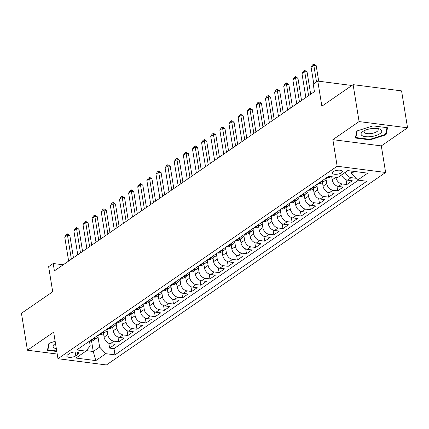 <?xml version="1.0" encoding="UTF-8"?>
<svg xmlns="http://www.w3.org/2000/svg" width="429" height="429" viewBox="0 0 429 429"><rect width="100%" height="100%" fill="white"/><g stroke="black" fill="none" stroke-linecap="round" stroke-linejoin="round"><path stroke-width="0.64" d="M333.14 171.697A5.164 1.936 170.8 0 0 332.234 173.064A5.164 1.936 170.8 0 0 335.95 174.313A5.164 1.936 170.8 0 0 341.522 172.774A5.164 1.936 170.8 0 0 342.428 171.412A5.164 1.936 170.8 0 0 338.712 170.157A5.164 1.936 170.8 0 0 333.14 171.697M407.55 127.81L401.571 90.889L353.11 84.658L359.089 121.579L332.861 139.661L337.162 166.243L385.623 172.479L381.317 145.898L407.55 127.81L359.089 121.579M337.162 166.243L57.969 358.719L106.43 364.956L385.623 172.479M57.969 358.719L53.663 332.137L27.429 350.22L57.213 354.054M27.429 350.22L21.45 313.299L52.703 291.758L48.633 266.65L53.196 263.503L54.392 270.887L314.43 91.624L313.234 84.24L317.792 81.092L321.863 106.199L353.11 84.658M103.507 333.381L104.113 337.124A6.456 4.692 55.4 0 0 110.307 343.704L115.09 344.321L109.615 348.096L108.837 343.297M107.068 330.341L107.759 334.609A6.456 4.692 55.4 0 0 113.958 341.189L118.736 341.806L117.959 337.006M118.736 341.806L124.212 338.031L119.434 337.414A6.456 4.692 55.4 0 1 113.235 330.834L112.629 327.091M121.756 320.801L122.362 324.544A6.456 4.692 55.4 0 0 128.555 331.124L133.333 331.74L127.863 335.516L127.086 330.716M130.877 314.516L131.483 318.254A6.456 4.692 55.4 0 0 137.677 324.833L142.46 325.45L136.985 329.225L136.208 324.426M140.004 308.226L140.61 311.963A6.456 4.692 55.4 0 0 146.804 318.543L151.582 319.16L146.107 322.935L145.334 318.136M149.126 301.936L149.732 305.673A6.456 4.692 55.4 0 0 155.925 312.253L160.709 312.87L155.234 316.645L154.456 311.845M158.247 295.645L158.853 299.383A6.456 4.692 55.4 0 0 165.052 305.963L169.83 306.579L164.355 310.355L163.578 305.555M167.374 289.355L167.98 293.093A6.456 4.692 55.4 0 0 174.174 299.673L178.957 300.289L173.482 304.064L172.705 299.265M176.496 283.065L177.102 286.803A6.456 4.692 55.4 0 0 183.301 293.382L188.079 293.999L182.604 297.774L181.826 292.975M185.623 276.775L186.229 280.512A6.456 4.692 55.4 0 0 192.423 287.092L197.206 287.709L191.731 291.484L190.953 286.685M194.745 270.484L195.351 274.222A6.456 4.692 55.4 0 0 201.55 280.807L206.328 281.419L200.852 285.194L200.075 280.394M203.872 264.194L204.477 267.932A6.456 4.692 55.4 0 0 210.671 274.517L215.455 275.128L209.979 278.904L209.202 274.104M212.993 257.904L213.599 261.642A6.456 4.692 55.4 0 0 219.798 268.227L224.576 268.838L219.101 272.613L218.323 267.814M222.12 251.614L222.726 255.352A6.456 4.692 55.4 0 0 228.92 261.937L233.698 262.548L228.228 266.323L227.45 261.524M231.242 245.324L231.848 249.061A6.456 4.692 55.4 0 0 238.041 255.646L242.825 256.258L237.35 260.033L236.572 255.234M240.369 239.033L240.975 242.771A6.456 4.692 55.4 0 0 247.168 249.356L251.946 249.968L246.477 253.743L245.699 248.943M249.49 232.743L250.096 236.481A6.456 4.692 55.4 0 0 256.29 243.066L261.073 243.677L255.598 247.453L254.821 242.653M258.617 226.453L259.223 230.191A6.456 4.692 55.4 0 0 265.417 236.776L270.195 237.387L264.72 241.162L263.948 236.363M267.739 220.163L268.345 223.9A6.456 4.692 55.4 0 0 274.539 230.486L279.322 231.097L273.847 234.872L273.069 230.073M276.861 213.873L277.466 217.616A6.456 4.692 55.4 0 0 283.666 224.195L288.444 224.807L282.968 228.582L282.191 223.782M285.987 207.582L286.593 211.325A6.456 4.692 55.4 0 0 292.787 217.905L297.57 218.522L292.095 222.292L291.318 217.492M295.109 201.292L295.715 205.035A6.456 4.692 55.4 0 0 301.914 211.615L306.692 212.232L301.217 216.002L300.439 211.202M304.236 195.002L304.842 198.745A6.456 4.692 55.4 0 0 311.036 205.325L315.819 205.941L310.344 209.711L309.566 204.912M313.358 188.712L313.964 192.455A6.456 4.692 55.4 0 0 320.163 199.035L324.941 199.651L319.466 203.421L318.688 198.622M322.485 182.422L323.091 186.165A6.456 4.692 55.4 0 0 329.284 192.744L334.068 193.361L328.593 197.131L327.815 192.331M331.703 176.737L332.212 179.874A6.456 4.692 55.4 0 0 338.411 186.454L343.189 187.071L337.714 190.841L336.937 186.041M341.65 174.828A6.456 4.692 55.4 0 0 347.533 180.164L352.311 180.781L346.841 184.55L346.064 179.751M75.788 355.861L77.794 354.477A5.003 1.877 170.8 0 0 78.673 353.158A5.003 1.877 170.8 0 0 75.075 351.941A5.003 1.877 170.8 0 0 69.675 353.432L67.669 354.815A5.003 1.877 170.8 0 0 66.79 356.14A5.003 1.877 170.8 0 0 70.388 357.352A5.003 1.877 170.8 0 0 75.788 355.861L75.155 351.941M91.575 341.141L93.254 351.501L99.641 347.099L105.84 353.684L115.004 354.863L366.827 181.258L357.663 180.078L367.696 173.155L347.79 170.597L337.752 177.515L328.587 176.335L76.759 349.941L85.929 351.12L90.213 345.887L89.452 341.194M105.84 353.684L95.801 360.601L75.89 358.038L85.929 351.12M335.848 177.274L332.212 179.874M326.051 179.381L326.737 183.65L323.091 186.165M316.924 185.671L317.616 189.934L313.964 192.455M307.802 191.961L308.489 196.225L304.842 198.745M298.675 198.252L299.367 202.515L295.715 205.035M289.554 204.542L290.24 208.805L286.593 211.325M280.427 210.832L281.118 215.095L277.466 217.616M271.305 217.122L271.997 221.385L268.345 223.9M262.178 223.412L262.87 227.676L259.223 230.191M253.056 229.703L253.748 233.966L250.096 236.481M243.929 235.993L244.621 240.256L240.975 242.771M234.808 242.283L235.5 246.546L231.848 249.061M225.681 248.573L226.373 252.837L222.726 255.352M216.559 254.864L217.251 259.127L213.599 261.642M207.438 261.154L208.124 265.417L204.477 267.932M198.311 267.444L199.002 271.707L195.351 274.222M189.189 273.734L189.875 277.997L186.229 280.512M180.062 280.024L180.754 284.288L177.102 286.803M170.94 286.315L171.627 290.578L167.98 293.093M161.813 292.605L162.505 296.868L158.853 299.383M152.692 298.895L153.384 303.158L149.732 305.673M143.565 305.185L144.257 309.448L140.61 311.963M134.443 311.475L135.135 315.739L131.483 318.254M125.316 317.766L126.008 322.029L122.362 324.544M116.195 324.051L116.886 328.319L113.235 330.834M109.615 348.096L114.001 348.659L358.403 180.169M355.952 178.26L351.185 177.649A6.456 4.692 -124.6 0 1 345.302 172.313M346.841 184.55L342.058 183.939A6.456 4.692 -124.6 0 1 335.864 177.359M337.714 190.841L332.936 190.229A6.456 4.692 -124.6 0 1 326.737 183.65M328.593 197.131L323.809 196.52A6.456 4.692 -124.6 0 1 317.616 189.934M319.466 203.421L314.688 202.81A6.456 4.692 -124.6 0 1 308.489 196.225M310.344 209.711L305.561 209.1A6.456 4.692 -124.6 0 1 299.367 202.515M301.217 216.002L296.439 215.39A6.456 4.692 -124.6 0 1 290.24 208.805M292.095 222.292L287.312 221.68A6.456 4.692 -124.6 0 1 281.118 215.095M282.968 228.582L278.19 227.971A6.456 4.692 -124.6 0 1 271.997 221.385M273.847 234.872L269.063 234.261A6.456 4.692 -124.6 0 1 262.87 227.676M264.72 241.162L259.942 240.551A6.456 4.692 -124.6 0 1 253.748 233.966M255.598 247.453L250.82 246.836A6.456 4.692 -124.6 0 1 244.621 240.256M246.477 253.743L241.693 253.126A6.456 4.692 -124.6 0 1 235.5 246.546M237.35 260.033L232.572 259.416A6.456 4.692 -124.6 0 1 226.373 252.837M228.228 266.323L223.445 265.707A6.456 4.692 -124.6 0 1 217.251 259.127M219.101 272.613L214.323 271.997A6.456 4.692 -124.6 0 1 208.124 265.417M209.979 278.904L205.196 278.287A6.456 4.692 -124.6 0 1 199.002 271.707M200.852 285.194L196.074 284.577A6.456 4.692 -124.6 0 1 189.875 277.997M191.731 291.484L186.947 290.867A6.456 4.692 -124.6 0 1 180.754 284.288M182.604 297.774L177.826 297.158A6.456 4.692 -124.6 0 1 171.627 290.578M173.482 304.064L168.699 303.448A6.456 4.692 -124.6 0 1 162.505 296.868M164.355 310.355L159.577 309.738A6.456 4.692 -124.6 0 1 153.384 303.158M155.234 316.645L150.45 316.028A6.456 4.692 -124.6 0 1 144.257 309.448M146.107 322.935L141.329 322.318A6.456 4.692 -124.6 0 1 135.135 315.739M136.985 329.225L132.207 328.609A6.456 4.692 -124.6 0 1 126.008 322.029M127.863 335.516L123.08 334.899A6.456 4.692 -124.6 0 1 116.886 328.319M93.308 338.535L94.048 338.626A6.456 4.692 55.4 0 0 96.756 338.036A6.456 4.692 55.4 0 0 98.386 335.033M89.661 341.05L90.401 341.146A6.456 4.692 55.4 0 0 93.109 340.551L96.756 338.036M98.783 334.759L99.523 334.856A6.456 4.692 55.4 0 0 102.231 334.261L105.883 331.746A6.456 4.692 -124.6 0 1 103.175 332.336L102.434 332.244M107.91 328.469L108.65 328.566A6.456 4.692 55.4 0 0 111.352 327.971L115.004 325.455A6.456 4.692 -124.6 0 1 112.296 326.051L111.556 325.954M117.031 322.179L117.771 322.276A6.456 4.692 55.4 0 0 120.479 321.68L124.131 319.165A6.456 4.692 -124.6 0 1 121.423 319.761L120.683 319.664M126.158 315.889L126.893 315.985A6.456 4.692 55.4 0 0 129.601 315.39L133.253 312.875A6.456 4.692 -124.6 0 1 130.545 313.47L129.805 313.374M135.28 309.599L136.02 309.695A6.456 4.692 55.4 0 0 138.728 309.1L142.374 306.585A6.456 4.692 -124.6 0 1 139.672 307.18L138.932 307.084M144.407 303.308L145.141 303.405A6.456 4.692 55.4 0 0 147.849 302.81L151.501 300.295A6.456 4.692 -124.6 0 1 148.793 300.89L148.053 300.793M153.528 297.018L154.268 297.115A6.456 4.692 55.4 0 0 156.976 296.519L160.623 294.004A6.456 4.692 -124.6 0 1 157.915 294.6L157.18 294.503M162.655 290.728L163.39 290.824A6.456 4.692 55.4 0 0 166.098 290.235L169.75 287.714A6.456 4.692 -124.6 0 1 167.042 288.309L166.302 288.213M171.777 284.438L172.517 284.534A6.456 4.692 55.4 0 0 175.225 283.944L178.872 281.424A6.456 4.692 -124.6 0 1 176.163 282.019L175.429 281.923M180.899 278.148L181.639 278.244A6.456 4.692 55.4 0 0 184.347 277.654L187.999 275.134A6.456 4.692 -124.6 0 1 185.29 275.729L184.55 275.632M190.026 271.857L190.766 271.954A6.456 4.692 55.4 0 0 193.474 271.364L197.12 268.844A6.456 4.692 -124.6 0 1 194.412 269.439L193.677 269.342M199.147 265.567L199.887 265.664A6.456 4.692 55.4 0 0 202.595 265.074L206.247 262.553A6.456 4.692 -124.6 0 1 203.539 263.149L202.799 263.052M208.274 259.277L209.014 259.373A6.456 4.692 55.4 0 0 211.722 258.784L215.369 256.263A6.456 4.692 -124.6 0 1 212.661 256.858L211.921 256.762M217.396 252.987L218.136 253.083A6.456 4.692 55.4 0 0 220.844 252.493L224.496 249.978A6.456 4.692 -124.6 0 1 221.788 250.568L221.048 250.472M226.523 246.696L227.263 246.793A6.456 4.692 55.4 0 0 229.965 246.203L233.617 243.688A6.456 4.692 -124.6 0 1 230.909 244.278L230.169 244.181M235.644 240.406L236.384 240.503A6.456 4.692 55.4 0 0 239.092 239.913L242.744 237.398A6.456 4.692 -124.6 0 1 240.036 237.988L239.296 237.891M244.771 234.116L245.506 234.213A6.456 4.692 55.4 0 0 248.214 233.623L251.866 231.108A6.456 4.692 -124.6 0 1 249.158 231.698L248.418 231.601M253.893 227.831L254.633 227.922A6.456 4.692 55.4 0 0 257.341 227.332L260.988 224.817A6.456 4.692 -124.6 0 1 258.285 225.407L257.545 225.311M263.02 221.541L263.755 221.632A6.456 4.692 55.4 0 0 266.463 221.042L270.114 218.527A6.456 4.692 -124.6 0 1 267.406 219.117L266.666 219.021M272.142 215.251L272.882 215.342A6.456 4.692 55.4 0 0 275.59 214.752L279.236 212.237A6.456 4.692 -124.6 0 1 276.528 212.827L275.793 212.73M281.268 208.961L282.003 209.052A6.456 4.692 55.4 0 0 284.711 208.462L288.363 205.947A6.456 4.692 -124.6 0 1 285.655 206.537L284.915 206.44M290.39 202.67L291.13 202.761A6.456 4.692 55.4 0 0 293.838 202.172L297.485 199.657A6.456 4.692 -124.6 0 1 294.777 200.246L294.042 200.15M299.512 196.38L300.252 196.471A6.456 4.692 55.4 0 0 302.96 195.881L306.612 193.366A6.456 4.692 -124.6 0 1 303.904 193.956L303.164 193.86M308.639 190.09L309.379 190.181A6.456 4.692 55.4 0 0 312.087 189.591L315.733 187.076A6.456 4.692 -124.6 0 1 313.025 187.666L312.285 187.575M317.76 183.8L318.5 183.891A6.456 4.692 55.4 0 0 321.208 183.301L324.86 180.786A6.456 4.692 -124.6 0 1 322.152 181.376L321.412 181.285M326.887 177.509L327.627 177.601A6.456 4.692 55.4 0 0 330.335 177.011L330.882 176.63M97.946 336.631L99.641 347.099M351.914 85.484L317.792 81.092M63.229 264.795L53.196 263.503M86.342 350.616L93.254 351.501L95.801 360.601M351.067 171.015L351.464 173.493L354.429 171.45M114.001 348.659L115.004 354.863M107.513 328.743A6.456 4.692 -124.6 0 1 105.883 331.746M116.634 322.452A6.456 4.692 -124.6 0 1 115.004 325.455M125.761 316.162A6.456 4.692 -124.6 0 1 124.131 319.165M134.883 309.872A6.456 4.692 -124.6 0 1 133.253 312.875M144.01 303.582A6.456 4.692 -124.6 0 1 142.374 306.585M153.132 297.292A6.456 4.692 -124.6 0 1 151.501 300.295M162.259 291.001A6.456 4.692 -124.6 0 1 160.623 294.004M171.38 284.711A6.456 4.692 -124.6 0 1 169.75 287.714M180.507 278.421A6.456 4.692 -124.6 0 1 178.872 281.424M189.629 272.131A6.456 4.692 -124.6 0 1 187.999 275.134M198.75 265.841A6.456 4.692 -124.6 0 1 197.12 268.844M207.877 259.55A6.456 4.692 -124.6 0 1 206.247 262.553M216.999 253.26A6.456 4.692 -124.6 0 1 215.369 256.263M226.126 246.97A6.456 4.692 -124.6 0 1 224.496 249.978M235.248 240.68A6.456 4.692 -124.6 0 1 233.617 243.688M244.374 234.39A6.456 4.692 -124.6 0 1 242.744 237.398M253.496 228.099A6.456 4.692 -124.6 0 1 251.866 231.108M262.623 221.809A6.456 4.692 -124.6 0 1 260.988 224.817M271.745 215.519A6.456 4.692 -124.6 0 1 270.114 218.527M280.872 209.234A6.456 4.692 -124.6 0 1 279.236 212.237M289.993 202.944A6.456 4.692 -124.6 0 1 288.363 205.947M299.12 196.654A6.456 4.692 -124.6 0 1 297.485 199.657M308.242 190.363A6.456 4.692 -124.6 0 1 306.612 193.366M317.363 184.073A6.456 4.692 -124.6 0 1 315.733 187.076M326.49 177.783A6.456 4.692 -124.6 0 1 324.86 180.786M357.663 180.078L351.464 173.493M55.148 341.302L48.927 343.28L47.421 350.289L56.8 351.496M332.861 139.661L381.317 145.898M372.967 125.863L356.864 130.995L355.357 138.004L369.954 139.881L386.052 134.749L387.559 127.74L372.967 125.863M385.805 133.215L386.052 134.749M369.868 139.355L369.954 139.881M68.635 261.073L64.747 237.087L66.104 234.824L67.471 233.88L67.487 235.199L69.841 235.505L73.445 257.754M64.747 237.087L67.487 235.199L71.37 259.186M67.471 233.88L69.841 235.505M55.491 343.431A10.489 3.936 170.8 0 0 54.96 343.768A10.489 3.936 170.8 0 0 56.355 348.745M56.714 350.976L47.871 349.839L49.308 343.162M47.721 348.895L47.871 349.839M362.017 135.569A10.489 3.936 170.8 0 0 375.82 135.569A10.489 3.936 170.8 0 0 380.802 129.585A10.489 3.936 170.8 0 0 378.351 128.657A10.489 3.936 170.8 0 0 363.588 131.049A10.489 3.936 170.8 0 0 362.017 135.569M364.902 130.378A7.18 2.697 170.8 0 0 364.039 131.976A7.18 2.697 170.8 0 0 364.698 132.877A7.18 2.697 170.8 0 0 372.881 133.226A7.18 2.697 170.8 0 0 378.217 129.681A7.18 2.697 170.8 0 0 377.558 128.78A7.18 2.697 170.8 0 0 376.893 128.437M387.001 127.67L385.553 134.395L369.948 139.366L355.807 137.548L357.244 130.872M355.657 136.604L355.807 137.548M77.756 254.783L73.874 230.797L75.231 228.534L76.598 227.59L76.609 228.909L78.968 229.215L82.572 251.464M73.874 230.797L76.609 228.909L80.496 252.896M76.598 227.59L78.968 229.215M86.883 248.493L82.995 224.506L84.352 222.243L85.72 221.3L85.736 222.619L88.09 222.924L91.693 245.173M82.995 224.506L85.736 222.619L89.618 246.605M85.72 221.3L88.09 222.924M96.005 242.203L92.122 218.216L93.479 215.953L94.847 215.009L94.857 216.329L97.217 216.634L100.82 238.883M92.122 218.216L94.857 216.329L98.745 240.315M94.847 215.009L97.217 216.634M105.132 235.912L101.244 211.926L102.601 209.663L103.968 208.719L103.984 210.038L106.338 210.344L109.942 232.593M101.244 211.926L103.984 210.038L107.867 234.025M103.968 208.719L106.338 210.344M114.253 229.622L110.371 205.636L111.728 203.373L113.095 202.429L113.106 203.748L115.465 204.054L119.069 226.303M110.371 205.636L113.106 203.748L116.994 227.735M113.095 202.429L115.465 204.054M123.38 223.332L119.493 199.346L120.849 197.083L122.217 196.139L122.233 197.458L124.587 197.764L128.191 220.013M119.493 199.346L122.233 197.458L126.115 221.444M122.217 196.139L124.587 197.764M132.502 217.042L128.62 193.055L129.971 190.792L131.344 189.849L131.354 191.168L133.714 191.473L137.318 213.722M128.62 193.055L131.354 191.168L135.237 215.154M131.344 189.849L133.714 191.473M141.629 210.752L137.741 186.765L139.098 184.502L140.465 183.558L140.481 184.878L142.836 185.183L146.439 207.432M137.741 186.765L140.481 184.878L144.364 208.864M140.465 183.558L142.836 185.183M150.751 204.461L146.868 180.475L148.219 178.212L149.592 177.268L149.603 178.587L151.963 178.893L155.566 201.142M146.868 180.475L149.603 178.587L153.485 202.574M149.592 177.268L151.963 178.893M159.872 198.171L155.99 174.185L157.346 171.922L158.714 170.978L158.725 172.297L161.084 172.603L164.688 194.852M155.99 174.185L158.725 172.297L162.612 196.284M158.714 170.978L161.084 172.603M168.999 191.881L165.111 167.895L166.468 165.632L167.841 164.688L167.852 166.007L170.211 166.313L173.815 188.562M165.111 167.895L167.852 166.007L171.734 189.993M167.841 164.688L170.211 166.313M178.121 185.591L174.238 161.604L175.595 159.341L176.963 158.398L176.973 159.717L179.333 160.022L182.936 182.271M174.238 161.604L176.973 159.717L180.861 183.703M176.963 158.398L179.333 160.022M187.248 179.301L183.36 155.314L184.717 153.051L186.084 152.107L186.1 153.426L188.454 153.732L192.058 175.981M183.36 155.314L186.1 153.426L189.983 177.413M186.084 152.107L188.454 153.732M196.369 173.01L192.487 149.024L193.844 146.761L195.211 145.817L195.222 147.142L197.581 147.442L201.185 169.691M192.487 149.024L195.222 147.142L199.11 171.123M195.211 145.817L197.581 147.442M205.496 166.72L201.609 142.734L202.965 140.471L204.333 139.527L204.349 140.851L206.703 141.152L210.307 163.401M201.609 142.734L204.349 140.851L208.231 164.833M204.333 139.527L206.703 141.152M214.618 160.43L210.736 136.443L212.092 134.18L213.46 133.237L213.47 134.561L215.83 134.862L219.434 157.111M210.736 136.443L213.47 134.561L217.358 158.542M213.46 133.237L215.83 134.862M223.745 154.14L219.857 130.153L221.214 127.89L222.581 126.946L222.597 128.271L224.952 128.571L228.555 150.82M219.857 130.153L222.597 128.271L226.48 152.252M222.581 126.946L224.952 128.571M232.867 147.849L228.984 123.868L230.341 121.6L231.708 120.656L231.719 121.981L234.078 122.281L237.682 144.53M228.984 123.868L231.719 121.981L235.607 145.962M231.708 120.656L234.078 122.281M241.994 141.559L238.106 117.578L239.462 115.31L240.83 114.366L240.846 115.691L243.2 115.991L246.804 138.24M238.106 117.578L240.846 115.691L244.728 139.672M240.83 114.366L243.2 115.991M251.115 135.269L247.233 111.288L248.584 109.02L249.957 108.076L249.968 109.4L252.327 109.701L255.931 131.95M247.233 111.288L249.968 109.4L253.85 133.381M249.957 108.076L252.327 109.701M260.237 128.979L256.354 104.998L257.711 102.729L259.078 101.786L259.095 103.11L261.449 103.41L265.052 125.659M256.354 104.998L259.095 103.11L262.977 127.091M259.078 101.786L261.449 103.41M269.364 122.689L265.481 98.708L266.833 96.439L268.205 95.495L268.216 96.82L270.576 97.12L274.179 119.369M265.481 98.708L268.216 96.82L272.099 120.801M268.205 95.495L270.576 97.12M278.485 116.398L274.603 92.417L275.96 90.149L277.327 89.205L277.338 90.53L279.697 90.83L283.301 113.079M274.603 92.417L277.338 90.53L281.226 114.511M277.327 89.205L279.697 90.83M287.612 110.108L283.725 86.127L285.081 83.859L286.449 82.915L286.465 84.24L288.824 84.54L292.428 106.789M283.725 86.127L286.465 84.24L290.347 108.221M286.449 82.915L288.824 84.54M296.734 103.818L292.851 79.837L294.208 77.569L295.576 76.625L295.586 77.949L297.946 78.25L301.549 100.499M292.851 79.837L295.586 77.949L299.474 101.93M295.576 76.625L297.946 78.25M305.861 97.528L301.973 73.547L303.33 71.278L304.697 70.335L304.713 71.659L307.067 71.959L310.671 94.214M301.973 73.547L304.713 71.659L308.596 95.64M304.697 70.335L307.067 71.959M313.787 83.853L311.1 67.256L312.457 64.988L313.824 64.044L313.835 65.369L316.194 65.669L318.709 81.21M311.1 67.256L313.835 65.369L316.527 81.971M313.824 64.044L316.194 65.669M107.759 334.609L104.113 337.124M113.958 341.189L110.307 343.704M351.185 177.649L347.533 180.164M342.058 183.939L338.411 186.454M332.936 190.229L329.284 192.744M323.809 196.52L320.163 199.035M314.688 202.81L311.036 205.325M305.561 209.1L301.914 211.615M296.439 215.39L292.787 217.905M287.312 221.68L283.666 224.195M278.19 227.971L274.539 230.486M269.063 234.261L265.417 236.776M259.942 240.551L256.29 243.066M250.82 246.836L247.168 249.356M241.693 253.126L238.041 255.646M232.572 259.416L228.92 261.937M223.445 265.707L219.798 268.227M214.323 271.997L210.671 274.517M205.196 278.287L201.55 280.807M196.074 284.577L192.423 287.092M186.947 290.867L183.301 293.382M177.826 297.158L174.174 299.673M168.699 303.448L165.052 305.963M159.577 309.738L155.925 312.253M150.45 316.028L146.804 318.543M141.329 322.318L137.677 324.833M132.207 328.609L128.555 331.124M123.08 334.899L119.434 337.414M94.048 338.626L90.401 341.146M103.175 332.336L99.523 334.856M112.296 326.051L108.65 328.566M121.423 319.761L117.771 322.276M130.545 313.47L126.893 315.985M139.672 307.18L136.02 309.695M148.793 300.89L145.141 303.405M157.915 294.6L154.268 297.115M167.042 288.309L163.39 290.824M176.163 282.019L172.517 284.534M185.29 275.729L181.639 278.244M194.412 269.439L190.766 271.954M203.539 263.149L199.887 265.664M212.661 256.858L209.014 259.373M221.788 250.568L218.136 253.083M230.909 244.278L227.263 246.793M240.036 237.988L236.384 240.503M249.158 231.698L245.506 234.213M258.285 225.407L254.633 227.922M267.406 219.117L263.755 221.632M276.528 212.827L272.882 215.342M285.655 206.537L282.003 209.052M294.777 200.246L291.13 202.761M303.904 193.956L300.252 196.471M313.025 187.666L309.379 190.181M322.152 181.376L318.5 183.891M329.327 176.432L327.627 177.601M77.424 352.177L77.794 354.477"/></g></svg>
